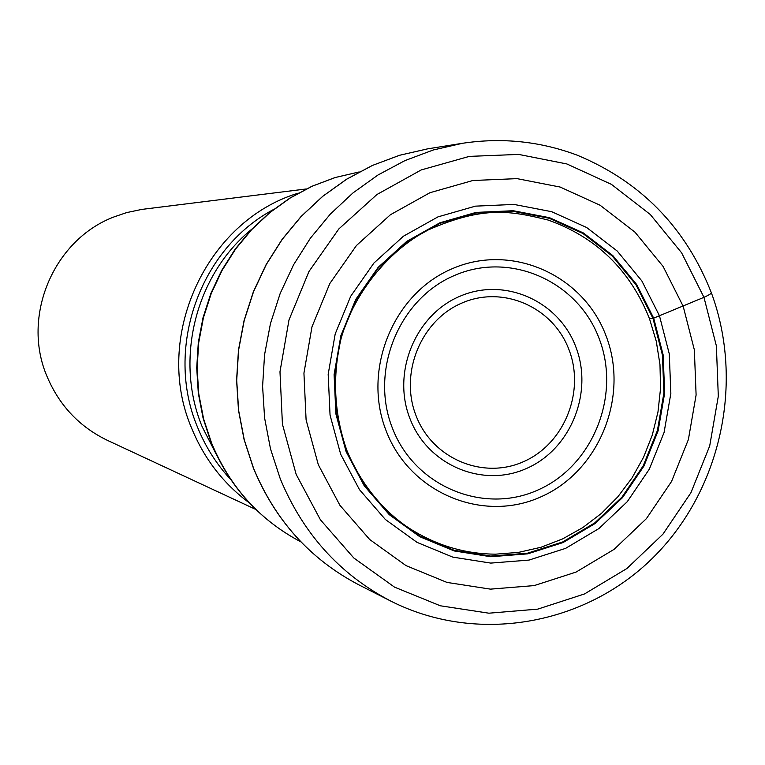 <?xml version="1.0" encoding="UTF-8"?>
<svg xmlns="http://www.w3.org/2000/svg" width="765" height="765" viewBox="0 0 765 765"><rect width="100%" height="100%" fill="white"/><g stroke="black" fill="none" stroke-linecap="round" stroke-linejoin="round"><path stroke-width="1.15" d="M649.475 318.67C630.102 270.064 596.327 237.198 548.161 220.052C510.59 210.834 483.805 205.594 428.123 229.978C392.971 247.726 355.228 288.845 341.18 338.168C332.096 376.59 334.047 414.142 347.033 450.834C364.532 492.698 392.263 518.431 414.2 531.302C439.521 546.373 466.65 553.994 495.567 554.176L518.527 552.387L541.008 547.262L562.591 538.923L582.854 527.554L601.414 513.392L617.919 496.724L632.062 477.867L643.585 457.193L652.277 435.113L657.967 412.039L660.549 388.4L659.985 364.656L656.274 341.267L649.475 318.67L653.683 318.135L636.652 284.475L612.841 255.606L583.36 232.952L549.614 217.719L513.239 210.729L476.04 212.412L439.904 222.787L406.693 241.396L378.149 267.358L355.801 299.354L340.855 335.739L334.095 374.62L335.892 413.942L346.124 451.666L364.236 485.804L389.222 514.635L419.746 536.695L454.2 550.943L490.795 556.729L527.707 553.85L563.088 542.548L595.227 523.451L622.586 497.546L643.891 466.134L658.139 430.743L664.661 393.067L663.159 354.931L653.683 318.135L703.963 297.327C710.159 294.525 712.531 292.775 711.096 292.087M318.326 464.757L339.928 505.321L369.705 539.516L406.024 565.622L446.97 582.414L490.422 589.136L534.171 585.598L576.055 572.086L614.066 549.375L646.396 518.651L671.565 481.443L688.385 439.559L696.102 394.998L694.352 349.873L683.193 306.325L663.102 266.44L634.979 232.178L600.123 205.249L560.171 187.062L517.054 178.637L472.894 180.502L429.94 192.713L390.418 214.736L356.423 245.536L329.801 283.557L311.977 326.846L303.935 373.11L306.096 419.909L318.326 464.757M249.514 503.035C223.533 483.805 204.255 458.895 191.69 428.304C152.541 337.575 205.995 220.856 298.293 193.143M306.287 188.955L141.812 209.409L126.598 212.613L113.956 216.935C53.359 239.875 21.066 316.729 47.191 376.829C59.536 405.775 79.665 426.985 107.597 440.439L255.835 509.471M346.516 451.388L336.313 413.808L334.525 374.62L341.257 335.883L356.155 299.631L378.426 267.75L406.856 241.893L439.952 223.342L475.954 213.005L513.019 211.322L549.26 218.293L582.892 233.468L612.258 256.036L635.992 284.81L652.966 318.345L662.414 354.998L663.905 393.009L657.403 430.542L643.212 465.818L621.983 497.116L594.711 522.925L562.686 541.955L527.429 553.21L490.661 556.078L454.19 550.312L419.861 536.112L389.452 514.128L364.561 485.402L346.516 451.388M340.674 454.228L330.05 415.108L328.175 374.315L335.185 333.989L350.705 296.256L373.884 263.084L403.49 236.175L437.943 216.887L475.419 206.148L513.984 204.427L551.68 211.695L586.65 227.511L617.183 250.997L641.845 280.927L659.478 315.811L669.289 353.927L670.848 393.449L664.077 432.474L649.322 469.146L627.262 501.697L598.919 528.548L565.622 548.352L528.969 560.085L490.719 563.088L452.765 557.111L417.04 542.366L385.388 519.511L359.464 489.629L340.674 454.228M296.17 474.405L282.428 424.193L279.98 371.78L288.988 319.952L308.974 271.489L338.838 228.936L376.944 194.511L421.209 169.945L469.289 156.395L518.67 154.415L566.846 163.949L611.426 184.355L650.288 214.506L681.605 252.804L703.963 297.327L716.375 345.914L718.306 396.241L709.7 445.938L690.958 492.66L662.93 534.19L626.898 568.519L584.517 593.946L537.766 609.131L488.902 613.195L440.334 605.784L394.501 587.118L353.803 557.991L320.42 519.789L296.17 474.405M390.532 600.955C339.832 574.458 303.074 533.712 280.239 478.727L270.514 448.931L264.594 417.967L262.596 386.373L264.566 354.711L270.475 323.519L280.21 293.358L293.607 264.738L310.408 238.164L330.327 214.095L352.99 192.914L378.006 174.994L404.924 160.612L433.277 149.988L462.567 143.275C502.05 137.346 540.272 141.324 577.221 155.18C641.06 181.745 685.803 227.683 711.431 292.976C744.68 383.169 720.716 491.226 652.344 558.364C584.106 625.512 476.432 644.589 390.532 600.955L358.967 584.9C310.389 559.454 275.228 520.582 253.483 468.276M253.349 467.96L244.102 439.598L238.479 410.164L236.586 380.157L238.47 350.093L244.092 320.478L253.349 291.838L266.096 264.652L282.094 239.397L301.075 216.485L322.696 196.318L346.593 179.211L372.345 165.47L399.502 155.295L427.597 148.859L399.607 155.266L372.517 165.403L346.813 179.115L322.935 196.184L301.295 216.352L282.295 239.282L266.258 264.575L253.492 291.819L244.207 320.535L238.584 350.227L236.71 380.377L238.632 410.461L244.293 439.942L253.588 468.333C275.4 520.716 310.523 559.569 358.967 584.9M210.901 442.055L203.069 418.063L198.317 393.21L196.72 367.908L198.307 342.567L203.041 317.618L210.853 293.483L221.611 270.542L235.142 249.199L251.216 229.787L269.567 212.651L289.897 198.078L311.862 186.306L335.089 177.547L359.187 171.943L335.328 177.499L312.263 186.182L290.404 197.886L270.112 212.412L251.752 229.538L235.639 248.988L222.06 270.428L211.245 293.492L203.404 317.8L198.661 342.921L197.112 368.434L198.766 393.889L203.595 418.857L211.599 443.117C230.102 487.305 259.89 520.238 300.961 541.907C259.488 519.942 229.557 486.884 211.169 442.725M251.8 229.175C195.611 274.683 174.248 359.454 202.19 426.765L216.332 454.458M230.925 479.789C216.648 464.451 205.527 446.923 197.533 427.205L197.456 427.004C164.418 348.735 199.627 248.682 273.459 209.543M606.119 336.036C583.676 275.276 512.34 242.945 453.033 268.372C393.382 292.88 361.673 369.954 386.363 431.393C410.174 493.224 483.145 523.26 541.075 496.781C599.368 471.202 629.432 396.442 606.119 336.036M392.684 428.811C415.213 486.77 483.757 514.835 538.168 489.896C592.923 465.799 621.142 395.515 599.205 338.742L599.062 338.359C577.738 281.338 510.628 251.226 454.993 275.247C399.043 298.417 369.38 370.738 392.531 428.419L392.684 428.811M409.973 418.646C391.613 372.392 415.462 314.606 460.32 296.093C504.91 276.901 558.813 301.085 575.863 346.975L575.949 347.195C593.525 392.856 570.614 449.342 526.53 468.467C482.715 488.261 427.884 465.369 410.069 418.876L409.973 418.646M569.045 349.882C585.282 391.986 564.13 444.092 523.47 461.687C483.05 479.913 432.55 458.771 416.15 415.95L416.074 415.73C399.177 373.119 421.123 319.913 462.433 302.825C503.513 285.116 553.219 307.358 568.969 349.672L569.045 349.882M427.597 148.859L462.567 143.275"/></g></svg>
